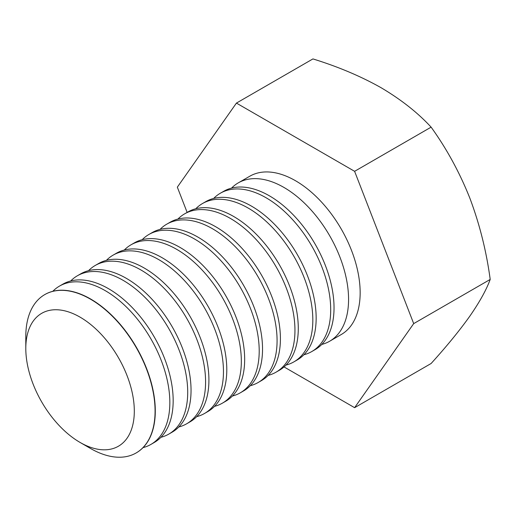 <?xml version="1.0" encoding="UTF-8"?>
<svg xmlns="http://www.w3.org/2000/svg" width="516" height="516" viewBox="0 0 516 516"><rect width="100%" height="100%" fill="white"/><g stroke="black" fill="none" stroke-linecap="round" stroke-linejoin="round"><path stroke-width="0.77" d="M490.2 279.44C486.407 289.786 479.609 302.034 469.799 316.198C459.479 330.672 446.585 346.436 431.112 363.503L354.608 407.679L413.697 323.609L490.2 279.44C486.427 251.266 479.622 224.125 469.799 198.015C459.511 172.254 446.611 148.634 431.112 127.149L354.608 171.318L236.425 103.09L312.935 58.921C338.173 66.719 360.916 76.329 381.163 87.759C401.171 99.62 417.818 112.746 431.112 127.149M413.697 323.609L354.608 171.318M236.425 103.09L177.336 187.153L187.134 212.399M284.045 366.934L354.608 407.679M231.542 188.108A91.416 52.78 60 0 1 238.231 182.903L249.809 176.214A91.416 52.78 60 0 1 341.224 228.994A91.416 52.78 60 0 1 341.224 334.549L329.64 341.237A91.416 52.78 60 0 1 321.791 344.424M238.231 182.903A91.416 52.78 60 0 1 329.64 235.683A91.416 52.78 60 0 1 329.64 341.237M213.663 198.428A91.416 52.78 60 0 1 220.358 193.223L223.686 191.301A91.416 52.78 60 0 1 315.102 244.074A91.416 52.78 60 0 1 315.095 349.635L311.767 351.557A91.416 52.78 60 0 1 303.911 354.744M220.358 193.223A91.416 52.78 60 0 1 311.767 245.997A91.416 52.78 60 0 1 311.767 351.557M195.79 208.748A91.416 52.78 60 0 1 202.485 203.543L205.813 201.621A91.416 52.78 60 0 1 297.222 254.394A91.416 52.78 60 0 1 297.222 359.949L293.894 361.871A91.416 52.78 60 0 1 286.038 365.064M202.485 203.543A91.416 52.78 60 0 1 293.894 256.317A91.416 52.78 60 0 1 293.894 361.871M177.917 219.068A91.416 52.78 60 0 1 184.605 213.863L187.94 211.941A91.416 52.78 60 0 1 279.35 264.714A91.416 52.78 60 0 1 279.35 370.269L276.021 372.191A91.416 52.78 60 0 1 268.165 375.384M184.605 213.863A91.416 52.78 60 0 1 276.021 266.637A91.416 52.78 60 0 1 276.021 372.191M160.044 229.388A91.416 52.78 60 0 1 166.733 224.183L170.067 222.254A91.416 52.78 60 0 1 261.477 275.034A91.416 52.78 60 0 1 261.477 380.589L258.148 382.511A91.416 52.78 60 0 1 250.292 385.704M166.733 224.183A91.416 52.78 60 0 1 258.148 276.957A91.416 52.78 60 0 1 258.148 382.511M142.171 239.708A91.416 52.78 60 0 1 148.86 234.496L152.188 232.574A91.416 52.78 60 0 1 243.604 285.354A91.416 52.78 60 0 1 243.604 390.909L240.275 392.831A91.416 52.78 60 0 1 232.419 396.024M148.86 234.496A91.416 52.78 60 0 1 240.275 287.277A91.416 52.78 60 0 1 240.275 392.831M124.298 250.028A91.416 52.78 60 0 1 130.987 244.816L134.315 242.894A91.416 52.78 60 0 1 225.731 295.674A91.416 52.78 60 0 1 225.731 401.229L222.402 403.151A91.416 52.78 60 0 1 214.546 406.344M130.987 244.816A91.416 52.78 60 0 1 222.402 297.597A91.416 52.78 60 0 1 222.402 403.151M106.425 260.341A91.416 52.78 60 0 1 113.114 255.136L116.442 253.214A91.416 52.78 60 0 1 207.858 305.994A91.416 52.78 60 0 1 207.858 411.549L204.53 413.471A91.416 52.78 60 0 1 196.673 416.657M113.114 255.136A91.416 52.78 60 0 1 204.53 307.917A91.416 52.78 60 0 1 204.53 413.471M88.552 270.661A91.416 52.78 60 0 1 95.241 265.456L98.569 263.534A91.416 52.78 60 0 1 189.985 316.314A91.416 52.78 60 0 1 189.985 421.869L186.65 423.791A91.416 52.78 60 0 1 178.8 426.977M95.241 265.456A91.416 52.78 60 0 1 186.657 318.237A91.416 52.78 60 0 1 186.65 423.791M70.679 280.981A91.416 52.78 60 0 1 77.368 275.776L80.696 273.854A91.416 52.78 60 0 1 172.112 326.628A91.416 52.78 60 0 1 172.112 432.189L168.777 434.111A91.416 52.78 60 0 1 160.928 437.297M77.368 275.776A91.416 52.78 60 0 1 168.777 328.557A91.416 52.78 60 0 1 168.777 434.111M52.806 291.301A91.416 52.78 60 0 1 59.495 286.096L62.823 284.174A91.416 52.78 60 0 1 154.239 336.948A91.416 52.78 60 0 1 154.232 442.502L150.904 444.431A91.416 52.78 60 0 1 143.055 447.617M59.495 286.096A91.416 52.78 60 0 1 150.904 338.87A91.416 52.78 60 0 1 150.904 444.431M44.84 294.552A91.416 52.78 60 0 1 44.95 294.494A91.416 52.78 60 0 1 90.655 299.022A91.416 52.78 60 0 1 150.375 379.576A91.416 52.78 60 0 1 136.359 452.822A91.416 52.78 60 0 1 136.256 452.887M80.051 317.134A76.729 44.299 60 0 1 134.308 411.104A76.729 44.299 60 0 1 80.051 442.425A76.729 44.299 60 0 1 25.8 348.455A76.729 44.299 60 0 1 80.051 317.134M25.8 348.455L25.8 336.464A91.416 52.78 60 0 1 44.731 294.617A91.416 52.78 60 0 1 90.442 299.145A91.416 52.78 60 0 1 150.156 379.699A91.416 52.78 60 0 1 136.147 452.951A91.416 52.78 60 0 1 90.435 448.423L80.051 442.425"/></g></svg>
